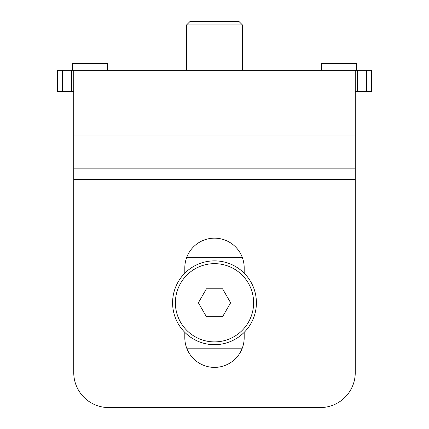 <?xml version="1.0" encoding="UTF-8"?>
<svg xmlns="http://www.w3.org/2000/svg" width="429" height="429" viewBox="0 0 429 429"><rect width="100%" height="100%" fill="white"/><g stroke="black" fill="none" stroke-linecap="round" stroke-linejoin="round"><path stroke-width="0.64" d="M355.25 168.13L355.25 135.081L73.75 135.081L73.75 179.547L355.25 179.547L355.25 168.13L73.75 168.13M73.75 179.547L73.75 372.624A34.926 34.926 0 0 0 108.676 407.55L320.324 407.55A34.926 34.926 0 0 0 355.25 372.624L355.25 179.547M184.813 273.193L184.813 267.846A29.687 29.687 0 0 1 214.5 238.159A29.687 29.687 0 0 1 244.187 267.846L244.187 273.193M244.187 332.357L244.187 337.698A29.687 29.687 0 0 1 214.5 367.385A29.687 29.687 0 0 1 184.813 337.698L184.813 332.357M355.25 91.302L357.293 91.302L357.293 70.345L355.25 70.345L355.25 135.081M73.75 135.081L73.75 70.345L71.707 70.345L71.707 91.302L73.75 91.302M357.293 70.345L366.548 70.345L366.548 91.302L357.293 91.302M71.707 91.302L62.452 91.302L62.452 70.345L71.707 70.345M62.452 70.345L57.336 70.345L57.336 91.302L62.452 91.302M73.75 70.345L355.25 70.345M366.548 91.302L371.664 91.302L371.664 70.345L366.548 70.345M321.369 70.345L321.369 63.358L356.295 63.358L356.295 70.345M72.705 70.345L72.705 63.358L107.631 63.358L107.631 70.345M238.948 21.45L190.052 21.45L186.561 24.941L242.439 24.941L238.948 21.45M222.565 288.803L230.63 302.772L222.565 316.741L206.435 316.741L198.37 302.772L206.435 288.803L222.565 288.803M172.592 302.772A41.908 41.908 0 0 1 214.5 260.864A41.908 41.908 0 0 1 256.408 302.772A41.908 41.908 0 0 1 214.5 344.685A41.908 41.908 0 0 1 172.592 302.772M242.278 348.176L186.722 348.176M186.722 257.373L242.278 257.373M214.5 341.892A39.114 39.114 0 0 1 180.625 283.215A39.114 39.114 0 0 1 248.375 283.215A39.114 39.114 0 0 1 214.5 341.892M242.439 70.345L242.439 24.941M186.561 70.345L186.561 24.941"/></g></svg>
